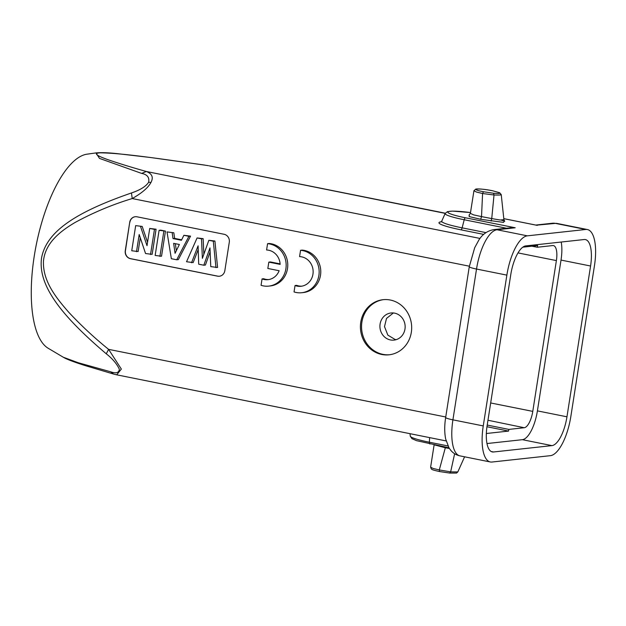 <?xml version="1.0" encoding="UTF-8"?>
<svg xmlns="http://www.w3.org/2000/svg" width="626" height="626" viewBox="0 0 626 626"><rect width="100%" height="100%" fill="white"/><g stroke="black" fill="none" stroke-linecap="round" stroke-linejoin="round"><path stroke-width="0.94" d="M430.649 467.199L431.275 468.937C432.183 469.367 430.672 469.602 439.569 471.55L449.773 473.068L456.526 473.076L457.786 471.941L450.657 471.863L439.405 469.962L433.184 468.483L430.618 467.199L434.123 444.82M445.415 447.081L445.321 447.77L434.327 444.859M449.374 448.474L445.321 447.77L439.295 469.938L439.64 471.55L449.679 473.053L450.657 471.863L454.632 453.733M491.95 462.035L550.356 455.673A38.382 14.101 101.3 0 0 570.857 416.384L594.473 265.588A38.382 14.101 101.3 0 0 587.423 229.546A38.382 14.101 101.3 0 0 585.772 229.476L527.366 235.838A38.382 14.101 101.3 0 0 506.864 275.127L483.249 425.923A38.382 14.101 101.3 0 0 490.299 461.965A38.382 14.101 101.3 0 0 491.95 462.035M536.302 225.18L555.442 223.388A38.382 14.101 -78.7 0 1 557.085 223.459L552.312 223.247A11.941 11.033 83.8 0 1 555.442 223.388L585.772 229.476M469.328 214.976L469.124 216.557L480.698 219.296L503.523 222.379L504.486 220.978M590.576 266.011L566.96 416.806A28.147 10.337 -78.7 0 1 551.929 445.618L493.523 451.98A28.147 10.337 -78.7 0 1 492.318 451.933A28.147 10.337 -78.7 0 1 487.145 425.5L510.761 274.704A28.147 10.337 -78.7 0 1 525.793 245.893L584.199 239.531A28.147 10.337 -78.7 0 1 585.404 239.578A28.147 10.337 -78.7 0 1 590.576 266.011L561.021 260.08L537.405 410.875A28.147 10.337 101.3 0 1 522.374 439.687L486.965 443.544M445.743 416.994L108.603 349.355L121.342 369.074L116.71 374.825M110.599 371.774L78.242 362.736L63.296 357.235L48.132 348.236A99.792 36.652 -78.7 0 1 34.227 256.261A99.792 36.652 -78.7 0 1 87.069 154.168L95.981 152.916L99.471 158.394L141.656 173.41C147.259 174.49 149.583 177.44 148.628 182.26C145.905 186.462 140.177 190.03 131.452 192.964C73.477 212.981 46.238 232.457 41.535 258.076C38.116 283.828 57.921 312.765 106.264 353.8C112.422 358.612 116.78 363.753 119.347 369.207C118.979 372.877 116.06 373.73 110.599 371.774L113.564 374.051L116.906 374.864L446.103 440.923M131.452 192.964L132.219 198.552C112.336 204.577 93.266 212.566 75.01 222.512C60.918 230.877 45.26 242.536 43.484 260.979C42.513 281.082 56.23 297.913 68.539 312.038C81.051 325.465 94.409 337.899 108.603 349.355L106.264 353.8M96.78 152.822L95.981 152.916M469.359 266.199L132.219 198.552C141.914 193.066 148.159 187.706 150.952 182.463C153.644 177.361 152.11 173.707 146.343 171.493C131.538 167.345 118.564 163.347 107.414 159.497C99.346 156.578 91.756 153.323 100.129 152.838C123.345 152.987 168.723 160.084 204.749 165.123L208.45 165.694M445.203 213.372L209.64 165.929M480.001 238.436L146.343 171.493L141.656 173.41M150.952 182.463L148.628 182.26M381.782 354.48A27.716 25.611 83.8 0 1 360.42 326.091A27.716 25.611 83.8 0 1 383.042 299.697A27.716 25.611 83.8 0 1 390.311 300.026A27.716 25.611 83.8 0 1 411.673 328.407A27.716 25.611 83.8 0 1 389.043 354.809A27.716 25.611 83.8 0 1 381.782 354.48M129.731 222.253A6.823 6.307 83.8 0 1 135.216 216.721A6.823 6.307 83.8 0 1 137 216.799L224.116 234.28A6.823 6.307 83.8 0 1 229.288 242.231L224.828 270.714A6.823 6.307 83.8 0 1 219.343 276.246A6.823 6.307 83.8 0 1 217.558 276.168L130.443 258.687A6.823 6.307 83.8 0 1 125.27 250.736L129.731 222.253L125.435 250.721A6.823 6.307 -96.2 0 0 130.607 258.671L217.715 276.144A6.823 6.307 -96.2 0 0 219.429 276.238M295.042 285.526L294.04 291.927A21.323 19.696 -96.2 0 0 301.74 292.725A21.323 19.696 -96.2 0 0 319.143 271.261A21.323 19.696 -96.2 0 0 300.566 250.29L299.572 256.605A14.891 13.756 83.8 0 1 313.125 270.972A14.891 13.756 83.8 0 1 300.981 286.285A14.891 13.756 83.8 0 1 295.042 285.526L296.669 285.346A14.891 13.756 -96.2 0 0 301.787 286.168M300.566 250.29L302.186 250.11A21.323 19.696 83.8 0 1 320.762 271.081A21.323 19.696 83.8 0 1 303.36 292.553L301.74 292.725M262.059 278.906L261.058 285.307A21.323 19.696 -96.2 0 0 268.75 286.113L270.377 285.933A21.323 19.696 83.8 0 0 287.772 264.462A21.323 19.696 83.8 0 0 269.203 243.491L267.576 243.67L266.59 249.993A14.891 13.756 83.8 0 1 268.671 250.236A14.891 13.756 83.8 0 1 280.143 264.391L268.828 262.122L267.834 268.46L279.133 270.729A14.891 13.756 83.8 0 1 267.998 279.665A14.891 13.756 83.8 0 1 262.059 278.906L263.679 278.734A14.891 13.756 -96.2 0 0 268.804 279.556M280.112 263.882L270.448 261.95L268.828 262.122M515.221 227.77L511.528 227.692L493.906 229.617C487.537 230.728 482.544 234.171 478.913 239.954L474.696 247.708L469.273 266.699A11.941 1.283 8.9 0 0 476.527 269.047A38.382 14.101 -78.7 0 1 497.036 229.758L515.221 227.77L465.447 217.785A2.559 0.939 -78.7 0 0 464.21 219.749L506.52 228.24M383.613 299.635A27.716 25.611 -96.2 0 0 361.546 326.271A27.716 25.611 -96.2 0 0 382.916 354.355A27.716 25.611 -96.2 0 0 389.615 354.739M394.63 313.141A13.647 12.606 83.8 0 1 405.147 327.116A13.647 12.606 83.8 0 1 394.012 340.106A13.647 12.606 83.8 0 1 390.436 339.949A13.647 12.606 83.8 0 1 379.919 325.974A13.647 12.606 83.8 0 1 391.054 312.977A13.647 12.606 83.8 0 1 394.63 313.141M396.289 339.628L395.029 339.449L387.838 335.113L384.505 326.615L386.516 318.423L393.378 312.953M487.216 425.062L508.828 429.405L524.244 427.73A15.971 5.869 -78.7 0 0 532.773 411.384L556.389 260.588A15.971 5.869 -78.7 0 0 553.447 245.588A15.971 5.869 -78.7 0 0 552.774 245.556L537.358 247.239L537.624 245.564L522.827 247.176M561.021 260.08A28.147 10.337 101.3 0 0 561.201 242.035M486.347 433.505L508.57 431.087L508.828 429.405M537.358 247.239L531.842 246.19M486.958 426.736L508.57 431.087M135.294 216.713A6.823 6.307 -96.2 0 0 129.895 222.238M161.531 256.23L165.467 231.104L160.71 230.149L159.09 230.321L155.154 255.455L161.531 256.23M173.832 232.778L167.009 231.91L173.832 232.778L174.615 238.389L181.665 239.805M190.539 236.135L178.34 259.602L176.712 259.782L188.919 236.307L190.539 236.135L183.88 235.298L181.438 240.267L172.995 238.569L174.615 238.389M210.14 251.824L205.422 265.041L203.802 265.221L209.976 247.904L210.759 266.613L217.59 267.482L214.921 241.026L208.849 240.306L202.378 258.366L201.525 238.835L203.153 238.662L203.833 254.312M203.153 238.662L197.08 237.943L186.532 261.754L193.168 262.584L198.223 249.508M142.196 226.432L135.678 225.626L142.196 226.432L147.548 242.285M135.678 225.626L131.742 250.76L138.119 251.535L140.279 237.763M136.491 251.715L139.191 234.515L145.553 253.53L152.149 254.352L156.085 229.218L149.716 228.443L147.016 245.689L140.576 226.612M150.53 254.532L154.465 229.398L156.085 229.218M154.465 229.398L149.716 228.443M165.467 231.104L159.09 230.321M159.912 256.41L163.84 231.276M172.995 238.569L172.205 232.958M167.009 231.91L171.344 258.702L176.712 259.782M188.919 236.307L183.88 235.298M173.637 243.342L179.372 244.492L175.069 253.295L173.637 243.342M175.335 243.686L176.344 250.69M191.54 262.756L198.098 245.807L198.7 264.195L203.802 265.221M215.97 267.654L213.302 241.198L214.921 241.026M213.302 241.198L208.849 240.306M201.525 238.835L197.08 237.943M268.75 286.113A21.323 19.696 -96.2 0 0 286.152 264.642A21.323 19.696 -96.2 0 0 267.576 243.67M491.113 221.056L491.739 218.584L500.166 220.008L503.899 219.679L504.752 221.213L500.792 219.953M500.573 194.271C502.201 194.96 500.01 195.202 494.016 194.983L491.739 218.584L481.519 216.604L480.698 219.296M493.499 193.238C498.812 193.716 500.722 193.504 499.219 192.612L492.772 190.805C478.78 187.816 468.397 188.856 483.452 191.744L493.499 193.238L494.016 194.983L482.583 193.52L481.519 216.604L473.6 214.875L470.376 213.372L473.952 190.672M483.452 191.744L482.583 193.52L476.511 192.065L473.905 190.75M501.223 194.6L499.704 192.761L492.772 190.805M447.934 445.939L429.373 442.222L429.624 437.613M430.023 443.983A2.559 0.939 -78.7 0 1 429.913 443.975A2.559 0.939 -78.7 0 1 429.373 442.222A31.425 3.373 -171.1 0 1 410.28 436.15L411.931 438.654L416.517 440.657L448.936 447.793M485.956 232.629L462.129 227.848A33.608 3.607 -171.1 0 1 441.745 221.15L445.149 213.489A31.425 3.373 8.9 0 0 464.21 219.749L462.129 227.848A2.559 0.939 101.3 0 1 460.9 229.812L483.71 234.39M445.149 213.489L447.488 211.619L452.465 211.111L470.494 212.566A28.953 3.107 8.9 0 0 447.973 211.885A28.953 3.107 8.9 0 0 465.447 217.785M503.789 218.662L537.249 225.376M527.366 235.838L497.036 229.758A11.941 11.033 -96.2 0 0 493.906 229.617M483.249 425.923L452.919 419.843A11.941 1.283 -171.1 0 1 445.665 417.495L469.273 266.699M490.299 461.965L459.969 455.877A38.382 14.101 -78.7 0 1 452.919 419.843L476.527 269.047L506.864 275.127M460.9 229.812A36.081 3.873 -171.1 0 1 441.322 221.76M487.967 420.242L524.244 427.73M566.96 416.806L537.405 410.875M522.374 439.687L551.929 445.618M493.523 451.98L491.183 451.51M532.773 411.384L490.674 402.964M518.015 252.912L556.389 260.588M499.219 192.612L499.728 192.769M492.936 190.836L492.858 190.813C484.516 189.232 478.827 188.645 475.791 189.06L473.945 190.75M464.594 456.808L457.809 471.949M535.746 225.055L552.312 223.247M536.779 225.258L503.789 218.638M587.423 229.546L557.085 223.459M459.969 455.877C456.37 455.086 453.38 453.334 451.01 450.618L449.061 447.989L445.649 438.951C444.413 432.511 444.421 425.367 445.665 417.495M63.281 357.219C65.464 358.612 71.153 361.139 85.472 365.686L113.572 374.051M445.297 213.208L209.327 165.867M95.919 152.932C100.896 152.439 107.829 152.658 116.71 153.581L150.005 157.439L204.663 165.068M440.994 222.003L441.745 221.15M410.28 436.15L410.014 433.677M469.03 215.109L470.384 213.364M503.907 219.679L501.238 194.647"/></g></svg>
